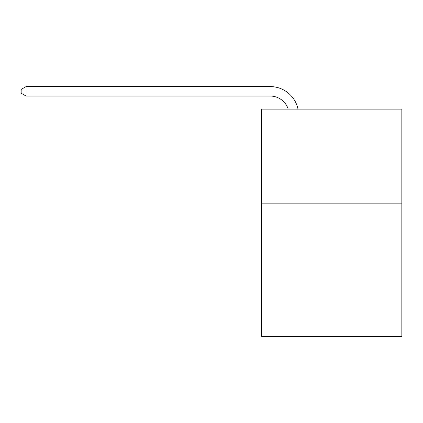 <?xml version="1.0" encoding="UTF-8"?>
<svg xmlns="http://www.w3.org/2000/svg" width="423" height="423" viewBox="0 0 423 423"><rect width="100%" height="100%" fill="white"/><g stroke="black" fill="none" stroke-linecap="round" stroke-linejoin="round"><path stroke-width="0.63" d="M401.85 203.828L401.85 336.412L261.694 336.412L261.694 109.129L401.85 109.129L401.85 203.828L261.694 203.828M270.212 86.588L26.073 86.588L270.212 86.588A28.41 28.41 0 0 1 298.014 109.129M288.222 109.129A18.94 18.94 0 0 0 270.212 96.058A18.94 18.94 0 0 1 288.222 109.129A18.94 18.94 0 0 0 270.212 96.058A18.94 18.94 0 0 1 288.222 109.129A18.94 18.94 0 0 0 270.212 96.058A18.94 18.94 0 0 1 288.222 109.129A18.94 18.94 0 0 0 270.212 96.058A18.94 18.94 0 0 1 288.222 109.129A18.94 18.94 0 0 0 270.212 96.058A18.94 18.94 0 0 1 288.222 109.129A18.94 18.94 0 0 0 270.212 96.058A18.94 18.94 0 0 1 288.222 109.129A18.94 18.94 0 0 0 270.212 96.058A18.94 18.94 0 0 1 288.222 109.129A18.94 18.94 0 0 0 270.212 96.058A18.94 18.94 0 0 1 288.222 109.129A18.94 18.94 0 0 0 270.212 96.058A18.94 18.94 0 0 1 288.222 109.129A18.94 18.94 0 0 0 270.212 96.058A18.94 18.94 0 0 1 288.222 109.129A18.94 18.94 0 0 0 270.212 96.058A18.94 18.94 0 0 1 288.222 109.129A18.94 18.94 0 0 0 270.212 96.058A18.94 18.94 0 0 1 288.222 109.129A18.94 18.94 0 0 0 270.212 96.058A18.94 18.94 0 0 1 288.222 109.129A18.94 18.94 0 0 0 270.212 96.058A18.94 18.94 0 0 1 288.222 109.129A18.94 18.94 0 0 0 270.212 96.058L26.073 96.058L21.15 93.219L21.15 89.427L26.073 86.588L26.073 96.058"/></g></svg>

